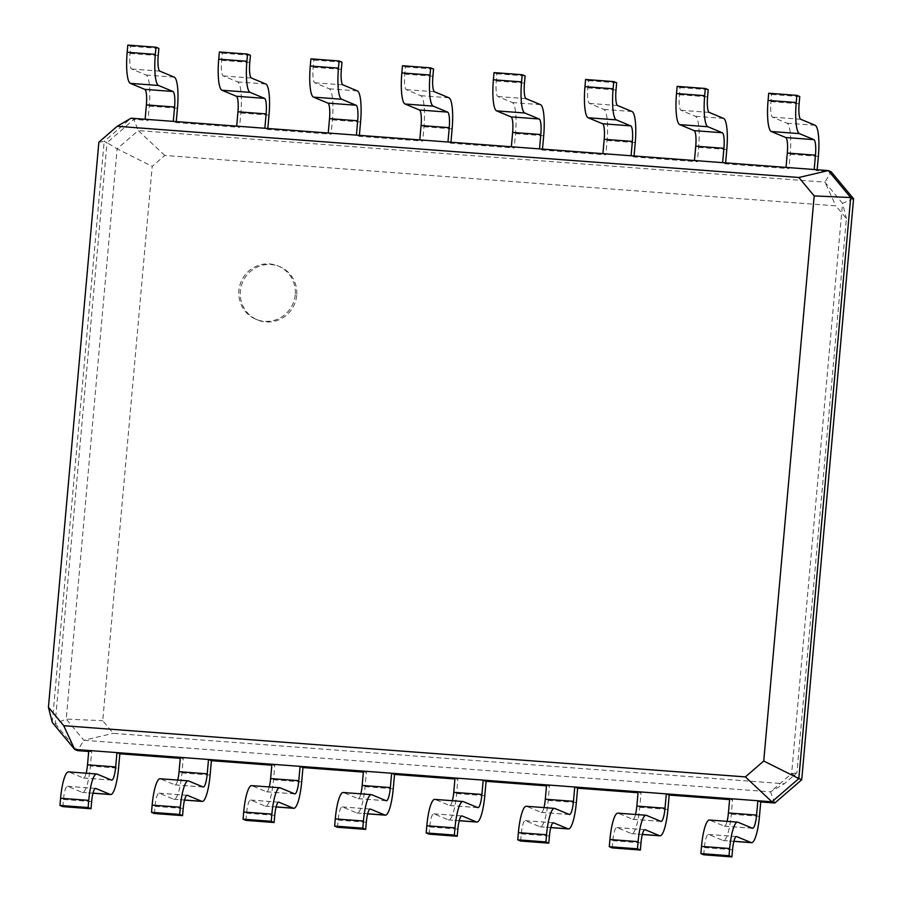 <?xml version="1.0" encoding="UTF-8"?>
<svg xmlns="http://www.w3.org/2000/svg" width="902" height="902" viewBox="0 0 902 902"><rect width="100%" height="100%" fill="white"/><g stroke="black" fill="none" stroke-linecap="round" stroke-linejoin="round"><path stroke-width="0.68" stroke-dasharray="4.51 3.38" d="M86.152 773.206A14.432 2.977 -85.7 0 1 83.536 778.031A14.432 2.977 -85.7 0 1 83.334 777.975L68.913 771.977A28.875 5.942 94.3 0 0 68.518 771.875M88.779 750.487L91.666 751.693L90.392 766.035L118.557 768.154M62.836 806.636L63.467 799.465A14.432 2.977 -85.7 0 1 67.436 786.273A14.432 2.977 -85.7 0 1 67.639 786.318L82.059 792.328A28.875 5.942 94.3 0 0 82.454 792.418A28.875 5.942 94.3 0 0 90.392 766.035M88.7 751.467L91.666 751.693M98.859 142.178L104.147 141.456L52.293 722.468L55.169 723.675L77.583 750.633L83.83 740.271L770.511 791.855L784.312 783.759L796.917 772.856L846.392 218.51L835.883 205.87L164.818 155.46L152.213 166.363L102.738 720.709L113.246 733.349L784.312 783.759M180.344 757.364L183.23 758.571L180.253 758.345M729.684 798.631L732.571 799.837L729.605 799.612M271.897 764.242L274.783 765.448L271.818 765.223M638.131 791.753L641.018 792.959L638.041 792.734M363.461 771.12L366.347 772.326L363.371 772.101M546.578 784.875L549.453 786.082L546.488 785.856M455.014 777.998L457.9 779.204L454.924 778.978M145.121 119.267L148.007 120.462L133.913 119.402L131.038 118.207L104.147 141.456L107.022 142.663L55.169 723.675L66.218 719.086L83.83 740.271L113.246 733.349M177.717 780.083A14.432 2.977 -85.7 0 1 175.101 784.909A14.432 2.977 -85.7 0 1 174.898 784.853L160.477 778.854A28.875 5.942 94.3 0 0 160.071 778.753M154.389 813.514L155.031 806.343A14.432 2.977 -85.7 0 1 159 793.151A14.432 2.977 -85.7 0 1 159.192 793.196L173.612 799.206A28.875 5.942 94.3 0 0 174.018 799.296A28.875 5.942 94.3 0 0 181.945 772.913L183.23 758.571M774.829 803.005L770.511 791.855L791.64 773.578L796.917 772.856M727.068 821.35A14.432 2.977 -85.7 0 1 724.441 826.176A14.432 2.977 -85.7 0 1 724.238 826.119L709.818 820.121A28.875 5.942 94.3 0 0 709.423 820.019M703.74 854.78L704.372 847.609A14.432 2.977 -85.7 0 1 708.341 834.418A14.432 2.977 -85.7 0 1 708.544 834.463L722.964 840.472A28.875 5.942 94.3 0 0 723.359 840.563A28.875 5.942 94.3 0 0 731.297 814.179L732.571 799.837M635.504 814.472A14.432 2.977 -85.7 0 1 632.888 819.298A14.432 2.977 -85.7 0 1 632.685 819.241L618.265 813.243A28.875 5.942 94.3 0 0 617.87 813.142M612.176 847.903L612.819 840.732A14.432 2.977 -85.7 0 1 616.788 827.54A14.432 2.977 -85.7 0 1 616.979 827.585L631.411 833.595A28.875 5.942 94.3 0 0 631.806 833.685A28.875 5.942 94.3 0 0 639.732 807.301L641.018 792.959M269.27 786.961A14.432 2.977 -85.7 0 1 266.654 791.787A14.432 2.977 -85.7 0 1 266.451 791.731L252.03 785.732A28.875 5.942 94.3 0 0 251.635 785.631M245.953 820.392L246.584 813.221A14.432 2.977 -85.7 0 1 250.553 800.029A14.432 2.977 -85.7 0 1 250.756 800.074L265.177 806.084A28.875 5.942 94.3 0 0 265.571 806.174A28.875 5.942 94.3 0 0 273.509 779.79L274.783 765.448M543.951 807.594A14.432 2.977 -85.7 0 1 541.324 812.42A14.432 2.977 -85.7 0 1 541.132 812.364L526.712 806.365A28.875 5.942 94.3 0 0 526.306 806.264M520.623 841.025L521.266 833.854A14.432 2.977 -85.7 0 1 525.223 820.662A14.432 2.977 -85.7 0 1 525.426 820.707L539.847 826.717A28.875 5.942 94.3 0 0 540.242 826.807A28.875 5.942 94.3 0 0 548.179 800.424L549.453 786.082M360.834 793.839A14.432 2.977 -85.7 0 1 358.207 798.665A14.432 2.977 -85.7 0 1 358.015 798.608L343.594 792.61A28.875 5.942 94.3 0 0 343.188 792.508M337.506 827.269L338.149 820.098A14.432 2.977 -85.7 0 1 342.106 806.907A14.432 2.977 -85.7 0 1 342.309 806.952L356.73 812.961A28.875 5.942 94.3 0 0 357.136 813.052A28.875 5.942 94.3 0 0 365.062 786.668L366.347 772.326M452.387 800.717A14.432 2.977 -85.7 0 1 449.771 805.542A14.432 2.977 -85.7 0 1 449.568 805.486L435.147 799.488A28.875 5.942 94.3 0 0 434.753 799.386M429.059 834.147L429.702 826.976A14.432 2.977 -85.7 0 1 433.67 813.784A14.432 2.977 -85.7 0 1 433.873 813.829L448.294 819.839A28.875 5.942 94.3 0 0 448.689 819.929A28.875 5.942 94.3 0 0 456.615 793.546L457.9 779.204M801.72 779.756L791.64 773.578L842.536 203.322L824.924 182.148L138.243 130.564L133.913 119.402L107.022 142.663L117.113 148.83L66.218 719.086L102.738 720.709M296.679 295.349A28.875 28.188 112.6 0 1 257.408 319.883A28.875 28.188 112.6 0 1 242.491 282.394A28.875 28.188 112.6 0 1 279.609 266.575A28.875 28.188 112.6 0 1 296.679 295.349M814.19 169.52L817.077 170.726L831.17 171.786L824.924 182.148L835.883 205.87M786.025 167.411L788.912 168.606L725.524 163.848L722.637 162.642M236.674 126.145L239.56 127.34L176.172 122.582L173.285 121.375M694.461 160.533L697.347 161.729L633.959 156.971L631.084 155.764M328.238 133.022L331.124 134.218L267.736 129.46L264.85 128.253M602.908 153.656L605.794 154.851L542.406 150.093L539.52 148.886M419.791 139.9L422.677 141.095L359.289 136.337L356.403 135.131M511.355 146.778L514.23 147.973L450.853 143.215L447.967 142.009M164.818 155.46L138.243 130.564L117.113 148.83L152.213 166.363M853.574 198.744L842.536 203.322L846.392 218.51M295.236 294.74A28.875 28.188 112.6 0 1 255.976 319.285A28.875 28.188 112.6 0 1 241.048 281.796A28.875 28.188 112.6 0 1 278.166 265.977A28.875 28.188 112.6 0 1 295.236 294.74M817.167 169.745L817.077 170.726M127.802 45.1L130.689 46.295L130.046 53.477A14.432 2.977 94.3 0 0 131.658 69.026L146.079 75.024A28.875 5.942 -85.7 0 1 149.281 106.12L148.007 120.462M768.707 93.244L771.593 94.451L770.951 101.622A14.432 2.977 94.3 0 0 772.563 117.17L786.984 123.168A28.875 5.942 -85.7 0 1 790.186 154.265L788.912 168.606M176.262 121.601L176.172 122.582M725.614 162.867L725.524 163.848M219.366 51.978L222.253 53.173L221.61 60.355A14.432 2.977 94.3 0 0 223.211 75.903L237.632 81.902A28.875 5.942 -85.7 0 1 240.845 112.998L239.56 127.34M677.154 86.366L680.04 87.573L679.398 94.744A14.432 2.977 94.3 0 0 680.999 110.292L695.419 116.29A28.875 5.942 -85.7 0 1 698.633 147.387L697.347 161.729M267.815 128.479L267.736 129.46M634.05 155.99L633.959 156.971M310.919 58.855L313.806 60.062L313.163 67.233A14.432 2.977 94.3 0 0 314.764 82.781L329.196 88.779A28.875 5.942 -85.7 0 1 332.398 119.876L331.124 134.218M585.59 79.489L588.476 80.695L587.845 87.866A14.432 2.977 94.3 0 0 589.446 103.414L603.866 109.413A28.875 5.942 -85.7 0 1 607.069 140.509L605.794 154.851M359.379 135.356L359.289 136.337M542.497 149.112L542.406 150.093M402.484 65.733L405.359 66.94L404.727 74.111A14.432 2.977 94.3 0 0 406.328 89.659L420.749 95.657A28.875 5.942 -85.7 0 1 423.963 126.754L422.677 141.095M494.037 72.611L496.923 73.817L496.28 80.988A14.432 2.977 94.3 0 0 497.881 96.537L512.302 102.535A28.875 5.942 -85.7 0 1 515.516 133.631L514.23 147.973M450.932 142.234L450.853 143.215M799.77 96.559L771.593 94.451M158.865 48.415L130.689 46.295M708.205 89.681L680.04 87.573M250.418 55.293L222.253 53.173M616.652 82.804L588.476 80.695M341.982 62.17L313.806 60.062M525.088 75.926L496.923 73.817M433.535 69.048L405.359 66.94M83.334 777.975L111.51 780.095M68.913 771.977L97.089 774.096M82.059 792.328L93.007 793.151M67.639 786.318L95.409 788.404M63.467 799.465L91.643 801.585M724.238 826.119L752.415 828.239M174.898 784.853L203.063 786.972M632.685 819.241L660.862 821.361M266.451 791.731L294.627 793.85M541.132 812.364L569.297 814.483M358.015 798.608L386.18 800.728M449.568 805.486L477.744 807.606M181.945 772.913L210.121 775.032M731.297 814.179L759.461 816.299M273.509 779.79L301.674 781.91M639.732 807.301L667.908 809.421M365.062 786.668L393.238 788.788M548.179 800.424L576.344 802.543M456.615 793.546L484.791 795.665M173.612 799.206L184.56 800.029M159.192 793.196L186.962 795.282M155.031 806.343L183.196 808.463M160.477 778.854L188.642 780.974M722.964 840.472L733.912 841.295M708.544 834.463L736.314 836.549M704.372 847.609L732.548 849.729M709.818 820.121L737.994 822.241M631.411 833.595L642.348 834.418M616.979 827.585L644.75 829.671M612.819 840.732L640.995 842.851M618.265 813.243L646.441 815.363M265.177 806.084L276.125 806.907M250.756 800.074L278.526 802.16M246.584 813.221L274.76 815.34M252.03 785.732L280.206 787.852M539.847 826.717L550.795 827.54M525.426 820.707L553.197 822.793M521.266 833.854L549.431 835.974M526.712 806.365L554.877 808.485M356.73 812.961L367.678 813.784M342.309 806.952L370.079 809.038M338.149 820.098L366.313 822.218M343.594 792.61L371.759 794.73M448.294 819.839L459.242 820.662M433.873 813.829L461.632 815.915M429.702 826.976L457.878 829.096M435.147 799.488L463.324 801.607M818.362 156.373L790.186 154.265M726.798 149.495L698.633 147.387M177.457 108.229L149.281 106.12M635.245 142.617L607.069 140.509M269.01 115.106L240.845 112.998M543.692 135.74L515.516 133.631M360.575 121.984L332.398 119.876M452.127 128.862L423.963 126.754M815.149 125.288L786.984 123.168M800.728 119.278L772.563 117.17M799.127 103.73L770.951 101.622M174.244 77.144L146.079 75.024M159.823 71.134L131.658 69.026M158.222 55.586L130.046 53.477M723.596 118.41L695.419 116.29M709.175 112.4L680.999 110.292M707.574 96.852L679.398 94.744M265.808 84.021L237.632 81.902M251.387 78.012L223.211 75.903M249.775 62.463L221.61 60.355M632.031 111.532L603.866 109.413M617.611 105.523L589.446 103.414M616.01 89.974L587.845 87.866M357.361 90.899L329.196 88.779M342.94 84.889L314.764 82.781M341.339 69.341L313.163 67.233M540.478 104.655L512.302 102.535M526.058 98.645L497.881 96.537M524.457 83.097L496.28 80.988M448.925 97.777L420.749 95.657M434.505 91.767L406.328 89.659M432.892 76.219L404.727 74.111M111.713 780.14L83.536 778.031M92.985 793.208L82.454 792.418M95.612 788.393L67.436 786.273M752.618 828.284L724.441 826.176M203.266 787.018L175.101 784.909M661.053 821.406L632.888 819.298M294.83 793.895L266.654 791.787M569.5 814.529L541.324 812.42M386.383 800.773L358.207 798.665M477.936 807.651L449.771 805.542M184.549 800.085L174.018 799.296M187.165 795.271L159 793.151M733.89 841.352L723.359 840.563M736.517 836.537L708.341 834.418M642.337 834.474L631.806 833.685M644.953 829.66L616.788 827.54M276.102 806.963L265.571 806.174M278.729 802.149L250.553 800.029M550.784 827.596L540.242 826.807M553.4 822.782L525.223 820.662M367.666 813.841L357.136 813.052M370.282 809.026L342.106 806.907M459.219 820.719L448.689 819.929M461.835 815.904L433.67 813.784M279.609 266.575L278.166 265.977M257.408 319.883L255.976 319.285"/><path stroke-width="1.35" d="M63.738 725.704L745.368 776.904L763.735 761.017L814.179 195.914L798.868 177.491L117.226 126.291L98.859 142.178L48.426 707.292L63.738 725.704L74.697 749.427L116.956 752.606L115.67 766.948A14.432 2.977 -85.7 0 1 111.713 780.14A14.432 2.977 -85.7 0 1 111.51 780.095L97.089 774.096A28.875 5.942 94.3 0 0 96.694 773.995A28.875 5.942 94.3 0 0 88.757 800.378L88.114 807.549L91.001 808.756L91.643 801.585A14.432 2.977 -85.7 0 1 95.612 788.393A14.432 2.977 -85.7 0 1 95.804 788.438L110.224 794.437A28.875 5.942 94.3 0 0 110.63 794.538A28.875 5.942 94.3 0 0 118.557 768.154L119.842 753.801L180.253 758.345M88.779 750.487L87.505 764.828A14.432 2.977 -85.7 0 1 86.152 773.206M96.694 773.995L68.518 771.875A28.875 5.942 94.3 0 0 60.592 798.27L59.949 805.441L62.836 806.636L91.001 808.756M745.368 776.904L771.943 801.81L116.956 752.606L119.842 753.801M48.426 707.292L52.293 722.468L74.697 749.427L77.583 750.633L88.7 751.467M59.949 805.441L88.114 807.549M763.735 761.017L798.834 778.55L850.687 197.538L828.284 170.579L131.038 118.207L117.226 126.291M729.684 798.631L728.41 812.973L756.575 815.092L757.86 800.75L760.747 801.946L774.829 803.005L771.943 801.81L798.834 778.55L801.72 779.756L853.574 198.744L831.17 171.786L828.284 170.579L798.868 177.491M638.131 791.753L636.846 806.095L665.022 808.215L666.307 793.873L669.183 795.068L729.605 799.612M180.344 757.364L179.058 771.706A14.432 2.977 -85.7 0 1 177.717 780.083M211.395 760.679L208.509 759.484L207.234 773.826A14.432 2.977 -85.7 0 1 203.266 787.018A14.432 2.977 -85.7 0 1 203.063 786.972L188.642 780.974A28.875 5.942 94.3 0 0 188.247 780.873A28.875 5.942 94.3 0 0 180.321 807.256L179.678 814.427L182.565 815.633L183.196 808.463A14.432 2.977 -85.7 0 1 187.165 795.271A14.432 2.977 -85.7 0 1 187.368 795.316L201.789 801.314A28.875 5.942 94.3 0 0 202.183 801.416A28.875 5.942 94.3 0 0 210.121 775.032L211.395 760.679L271.818 765.223M546.578 784.875L545.293 799.217L573.469 801.337L574.743 786.995L577.63 788.19L638.041 792.734M271.897 764.242L270.623 778.584A14.432 2.977 -85.7 0 1 269.27 786.961M302.959 767.557L300.073 766.362L298.787 780.704A14.432 2.977 -85.7 0 1 294.83 793.895A14.432 2.977 -85.7 0 1 294.627 793.85L280.206 787.852A28.875 5.942 94.3 0 0 279.812 787.75A28.875 5.942 94.3 0 0 271.874 814.134L271.231 821.305L274.118 822.511L274.76 815.34A14.432 2.977 -85.7 0 1 278.729 802.149A14.432 2.977 -85.7 0 1 278.921 802.194L293.342 808.192A28.875 5.942 94.3 0 0 293.748 808.293A28.875 5.942 94.3 0 0 301.674 781.91L302.959 767.557L363.371 772.101M455.014 777.998L453.74 792.339L481.905 794.459L483.19 780.117L486.077 781.312L546.488 785.856M363.461 771.12L362.176 785.462A14.432 2.977 -85.7 0 1 360.834 793.839M394.512 774.435L391.626 773.239L390.352 787.581A14.432 2.977 -85.7 0 1 386.383 800.773A14.432 2.977 -85.7 0 1 386.18 800.728L371.759 794.73A28.875 5.942 94.3 0 0 371.365 794.628A28.875 5.942 94.3 0 0 363.438 821.012L362.796 828.183L365.682 829.389L366.313 822.218A14.432 2.977 -85.7 0 1 370.282 809.026A14.432 2.977 -85.7 0 1 370.485 809.071L384.906 815.07A28.875 5.942 94.3 0 0 385.301 815.171A28.875 5.942 94.3 0 0 393.238 788.788L394.512 774.435L454.924 778.978M188.247 780.873L160.071 778.753A28.875 5.942 94.3 0 0 152.145 805.148L151.502 812.319L154.389 813.514L182.565 815.633M814.179 195.914L850.687 197.538L853.574 198.744M774.829 803.005L801.72 779.756M756.575 815.092A14.432 2.977 -85.7 0 1 752.618 828.284A14.432 2.977 -85.7 0 1 752.415 828.239L737.994 822.241A28.875 5.942 94.3 0 0 737.599 822.139A28.875 5.942 94.3 0 0 729.662 848.523L729.019 855.705L731.905 856.9L732.548 849.729A14.432 2.977 -85.7 0 1 736.517 836.537A14.432 2.977 -85.7 0 1 736.708 836.582L751.14 842.581A28.875 5.942 94.3 0 0 751.535 842.682A28.875 5.942 94.3 0 0 759.461 816.299L760.747 801.946M728.41 812.973A14.432 2.977 -85.7 0 1 727.068 821.35M737.599 822.139L709.423 820.019A28.875 5.942 94.3 0 0 701.497 846.414L700.854 853.585L703.74 854.78L731.905 856.9M665.022 808.215A14.432 2.977 -85.7 0 1 661.053 821.406A14.432 2.977 -85.7 0 1 660.862 821.361L646.441 815.363A28.875 5.942 94.3 0 0 646.035 815.261A28.875 5.942 94.3 0 0 638.109 841.645L637.466 848.827L640.352 850.022L640.995 842.851A14.432 2.977 -85.7 0 1 644.953 829.66A14.432 2.977 -85.7 0 1 645.156 829.705L659.576 835.703A28.875 5.942 94.3 0 0 659.971 835.804A28.875 5.942 94.3 0 0 667.908 809.421L669.183 795.068M636.846 806.095A14.432 2.977 -85.7 0 1 635.504 814.472M646.035 815.261L617.87 813.142A28.875 5.942 94.3 0 0 609.932 839.536L609.29 846.707L612.176 847.903L640.352 850.022M279.812 787.75L251.635 785.631A28.875 5.942 94.3 0 0 243.698 812.025L243.066 819.196L245.953 820.392L274.118 822.511M573.469 801.337A14.432 2.977 -85.7 0 1 569.5 814.529A14.432 2.977 -85.7 0 1 569.297 814.483L554.877 808.485A28.875 5.942 94.3 0 0 554.482 808.384A28.875 5.942 94.3 0 0 546.544 834.767L545.913 841.938L548.788 843.144L549.431 835.974A14.432 2.977 -85.7 0 1 553.4 822.782A14.432 2.977 -85.7 0 1 553.602 822.827L568.023 828.825A28.875 5.942 94.3 0 0 568.418 828.927A28.875 5.942 94.3 0 0 576.344 802.543L577.63 788.19M545.293 799.217A14.432 2.977 -85.7 0 1 543.951 807.594M554.482 808.384L526.306 806.264A28.875 5.942 94.3 0 0 518.379 832.659L517.737 839.83L520.623 841.025L548.788 843.144M371.365 794.628L343.188 792.508A28.875 5.942 94.3 0 0 335.262 818.903L334.619 826.074L337.506 827.269L365.682 829.389M481.905 794.459A14.432 2.977 -85.7 0 1 477.936 807.651A14.432 2.977 -85.7 0 1 477.744 807.606L463.324 801.607A28.875 5.942 94.3 0 0 462.918 801.506A28.875 5.942 94.3 0 0 454.991 827.889L454.349 835.06L457.235 836.267L457.878 829.096A14.432 2.977 -85.7 0 1 461.835 815.904A14.432 2.977 -85.7 0 1 462.038 815.949L476.459 821.947A28.875 5.942 94.3 0 0 476.865 822.049A28.875 5.942 94.3 0 0 484.791 795.665L486.077 781.312M453.74 792.339A14.432 2.977 -85.7 0 1 452.387 800.717M462.918 801.506L434.753 799.386A28.875 5.942 94.3 0 0 426.815 825.781L426.184 832.952L429.059 834.147L457.235 836.267M151.502 812.319L179.678 814.427M814.19 169.52L815.476 155.178A14.432 2.977 94.3 0 0 813.875 139.63L799.454 133.631A28.875 5.942 -85.7 0 1 796.24 102.535L796.883 95.364L799.77 96.559L799.127 103.73A14.432 2.977 94.3 0 0 800.728 119.278L815.149 125.288A28.875 5.942 -85.7 0 1 818.362 156.373L817.167 169.745M786.025 167.411L787.299 153.058A14.432 2.977 94.3 0 0 785.698 137.51L771.278 131.512A28.875 5.942 -85.7 0 1 768.076 100.415L768.707 93.244L796.883 95.364M173.285 121.375L174.571 107.034A14.432 2.977 94.3 0 0 172.97 91.485L158.549 85.487A28.875 5.942 -85.7 0 1 155.336 54.391L155.978 47.22L158.865 48.415L158.222 55.586A14.432 2.977 94.3 0 0 159.823 71.134L174.244 77.144A28.875 5.942 -85.7 0 1 177.457 108.229L176.262 121.601M145.121 119.267L146.395 104.914A14.432 2.977 94.3 0 0 144.794 89.366L130.373 83.367A28.875 5.942 -85.7 0 1 127.171 52.271L127.802 45.1L155.978 47.22M722.637 162.642L723.923 148.3A14.432 2.977 94.3 0 0 722.31 132.752L707.89 126.754A28.875 5.942 -85.7 0 1 704.688 95.657L705.33 88.486L708.205 89.681L707.574 96.852A14.432 2.977 94.3 0 0 709.175 112.4L723.596 118.41A28.875 5.942 -85.7 0 1 726.798 149.495L725.614 162.867M694.461 160.533L695.746 146.18A14.432 2.977 94.3 0 0 694.145 130.632L679.725 124.634A28.875 5.942 -85.7 0 1 676.511 93.537L677.154 86.366L705.33 88.486M264.85 128.253L266.124 113.911A14.432 2.977 94.3 0 0 264.523 98.363L250.102 92.365A28.875 5.942 -85.7 0 1 246.9 61.268L247.531 54.097L250.418 55.293L249.775 62.463A14.432 2.977 94.3 0 0 251.387 78.012L265.808 84.021A28.875 5.942 -85.7 0 1 269.01 115.106L267.815 128.479M236.674 126.145L237.959 111.792A14.432 2.977 94.3 0 0 236.358 96.243L221.926 90.245A28.875 5.942 -85.7 0 1 218.724 59.149L219.366 51.978L247.531 54.097M631.084 155.764L632.358 141.422A14.432 2.977 94.3 0 0 630.757 125.874L616.337 119.876A28.875 5.942 -85.7 0 1 613.123 88.779L613.766 81.608L616.652 82.804L616.01 89.974A14.432 2.977 94.3 0 0 617.611 105.523L632.031 111.532A28.875 5.942 -85.7 0 1 635.245 142.617L634.05 155.99M602.908 153.656L604.193 139.303A14.432 2.977 94.3 0 0 602.581 123.754L588.16 117.756A28.875 5.942 -85.7 0 1 584.958 86.66L585.59 79.489L613.766 81.608M356.403 135.131L357.688 120.789A14.432 2.977 94.3 0 0 356.087 105.241L341.666 99.243A28.875 5.942 -85.7 0 1 338.453 68.146L339.096 60.975L341.982 62.17L341.339 69.341A14.432 2.977 94.3 0 0 342.94 84.889L357.361 90.899A28.875 5.942 -85.7 0 1 360.575 121.984L359.379 135.356M328.238 133.022L329.512 118.669A14.432 2.977 94.3 0 0 327.911 103.121L313.49 97.123A28.875 5.942 -85.7 0 1 310.277 66.026L310.919 58.855L339.096 60.975M539.52 148.886L540.805 134.545A14.432 2.977 94.3 0 0 539.193 118.996L524.772 112.998A28.875 5.942 -85.7 0 1 521.57 81.902L522.213 74.731L525.088 75.926L524.457 83.097A14.432 2.977 94.3 0 0 526.058 98.645L540.478 104.655A28.875 5.942 -85.7 0 1 543.692 135.74L542.497 149.112M511.355 146.778L512.629 132.425A14.432 2.977 94.3 0 0 511.028 116.877L496.607 110.878A28.875 5.942 -85.7 0 1 493.394 79.782L494.037 72.611L522.213 74.731M447.967 142.009L449.241 127.667A14.432 2.977 94.3 0 0 447.64 112.119L433.219 106.12A28.875 5.942 -85.7 0 1 430.006 75.024L430.649 67.853L433.535 69.048L432.892 76.219A14.432 2.977 94.3 0 0 434.505 91.767L448.925 97.777A28.875 5.942 -85.7 0 1 452.127 128.862L450.932 142.234M419.791 139.9L421.076 125.547A14.432 2.977 94.3 0 0 419.464 109.999L405.043 104.001A28.875 5.942 -85.7 0 1 401.841 72.904L402.484 65.733L430.649 67.853M700.854 853.585L729.019 855.705M609.29 846.707L637.466 848.827M243.066 819.196L271.231 821.305M517.737 839.83L545.913 841.938M334.619 826.074L362.796 828.183M426.184 832.952L454.349 835.06M87.505 764.828L115.67 766.948M60.592 798.27L88.757 800.378M93.007 793.151L110.224 794.437M179.058 771.706L207.234 773.826M270.623 778.584L298.787 780.704M362.176 785.462L390.352 787.581M184.56 800.029L201.789 801.314M152.145 805.148L180.321 807.256M815.476 155.178L787.299 153.058M174.571 107.034L146.395 104.914M723.923 148.3L695.746 146.18M266.124 113.911L237.959 111.792M632.358 141.422L604.193 139.303M357.688 120.789L329.512 118.669M540.805 134.545L512.629 132.425M449.241 127.667L421.076 125.547M733.912 841.295L751.14 842.581M701.497 846.414L729.662 848.523M642.348 834.418L659.576 835.703M609.932 839.536L638.109 841.645M276.125 806.907L293.342 808.192M243.698 812.025L271.874 814.134M550.795 827.54L568.023 828.825M518.379 832.659L546.544 834.767M367.678 813.784L384.906 815.07M335.262 818.903L363.438 821.012M459.242 820.662L476.459 821.947M426.815 825.781L454.991 827.889M813.875 139.63L785.698 137.51M172.97 91.485L144.794 89.366M722.31 132.752L694.145 130.632M264.523 98.363L236.358 96.243M630.757 125.874L602.581 123.754M356.087 105.241L327.911 103.121M539.193 118.996L511.028 116.877M447.64 112.119L419.464 109.999M796.24 102.535L768.076 100.415M799.454 133.631L771.278 131.512M155.336 54.391L127.171 52.271M158.549 85.487L130.373 83.367M704.688 95.657L676.511 93.537M707.89 126.754L679.725 124.634M246.9 61.268L218.724 59.149M250.102 92.365L221.926 90.245M613.123 88.779L584.958 86.66M616.337 119.876L588.16 117.756M338.453 68.146L310.277 66.026M341.666 99.243L313.49 97.123M521.57 81.902L493.394 79.782M524.772 112.998L496.607 110.878M430.006 75.024L401.841 72.904M433.219 106.12L405.043 104.001M110.63 794.538L92.985 793.208M202.183 801.416L184.549 800.085M751.535 842.682L733.89 841.352M659.971 835.804L642.337 834.474M293.748 808.293L276.102 806.963M568.418 828.927L550.784 827.596M385.301 815.171L367.666 813.841M476.865 822.049L459.219 820.719"/></g></svg>
